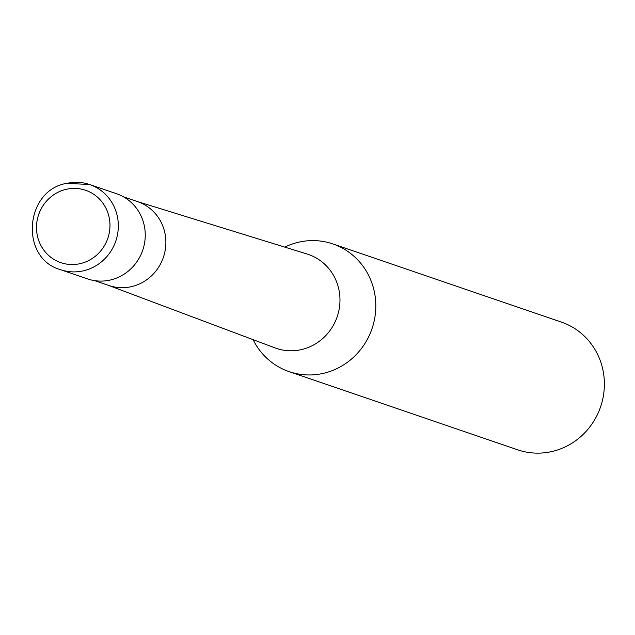 <?xml version="1.0" encoding="UTF-8"?>
<svg xmlns="http://www.w3.org/2000/svg" width="635" height="635" viewBox="0 0 635 635"><rect width="100%" height="100%" fill="white"/><g stroke="black" fill="none" stroke-linecap="round" stroke-linejoin="round"><path stroke-width="0.95" d="M60.555 269.684A44.998 43.005 -71.1 0 0 83.145 270.875A44.998 43.005 -71.1 0 0 117.578 217.567A44.998 43.005 -71.1 0 0 89.678 184.531L66.81 183.325C24.487 190.23 19.582 258.413 60.555 269.684L87.471 278.884A44.998 43.005 -71.1 0 0 130.104 269.55A44.998 43.005 -71.1 0 0 144.494 226.774A44.998 43.005 -71.1 0 0 116.594 193.738L89.678 184.531A44.998 43.005 -71.1 0 0 67.08 183.348M253.095 339.669A67.493 64.508 -71.1 0 0 289.147 371.642A67.493 64.508 -71.1 0 0 323.032 373.428A67.493 64.508 -71.1 0 0 374.682 293.473A67.493 64.508 -71.1 0 0 332.827 243.919A67.493 64.508 -71.1 0 0 298.934 242.133A67.493 64.508 -71.1 0 0 284.75 247.118M289.147 371.642L517.708 449.818A67.493 64.508 -71.1 0 0 581.66 435.808A67.493 64.508 -71.1 0 0 603.25 371.65A67.493 64.508 -71.1 0 0 561.396 322.096L332.827 243.919M37.14 234.577A38.243 36.552 -71.1 0 0 80.066 263.668A38.243 36.552 -71.1 0 0 109.331 218.361A38.243 36.552 -71.1 0 0 66.413 189.27A38.243 36.552 -71.1 0 0 37.14 234.577M94.71 280.654L108.966 285.528A44.323 42.362 -71.1 0 0 150.963 276.328A44.323 42.362 -71.1 0 0 165.14 234.196A44.323 42.362 -71.1 0 0 137.652 201.66L123.396 196.779M108.402 285.337L274.987 347.893A49.625 47.427 -71.1 0 0 276.249 348.345A49.625 47.427 -71.1 0 0 301.173 349.655A49.625 47.427 -71.1 0 0 339.146 290.878A49.625 47.427 -71.1 0 0 308.372 254.444A49.625 47.427 -71.1 0 0 307.094 254.024L137.089 201.462"/></g></svg>
